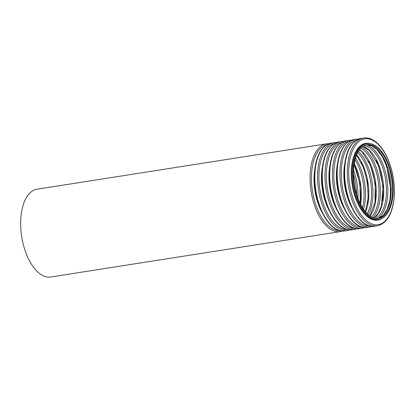 <?xml version="1.0" encoding="UTF-8"?>
<svg xmlns="http://www.w3.org/2000/svg" width="415" height="415" viewBox="0 0 415 415"><rect width="100%" height="100%" fill="white"/><g stroke="black" fill="none" stroke-linecap="round" stroke-linejoin="round"><path stroke-width="0.62" d="M378.724 149.359A37.345 18.924 -98.9 0 1 392.564 189.572A37.345 18.924 -98.9 0 1 378.781 218.415A37.345 18.924 -98.9 0 1 354.306 184.447A37.345 18.924 -98.9 0 1 367.213 144.622A37.345 18.924 -98.9 0 1 378.724 149.359M378.885 148.471A38.377 19.443 -98.9 0 1 393.104 189.79A38.377 19.443 -98.9 0 1 378.942 219.431A38.377 19.443 -98.9 0 1 353.788 184.53A38.377 19.443 -98.9 0 1 367.052 143.6A38.377 19.443 -98.9 0 1 378.885 148.471M340.201 231.632L50.812 277.002A44.431 22.509 -98.9 0 1 21.689 236.597A44.431 22.509 -98.9 0 1 37.049 189.214L326.439 143.844A44.431 22.509 -98.9 0 0 311.084 191.222A44.431 22.509 -98.9 0 0 340.201 231.632L342.546 231.02M366.538 144.752A37.345 18.924 -98.9 0 1 377.37 149.571A37.345 18.924 -98.9 0 1 391.21 189.126A37.345 18.924 -98.9 0 1 378.101 218.492L383.133 215.535L387.252 209.243L389.893 200.165L390.717 189.245L386.713 166.337L382.282 156.621L376.81 149.421L371.581 145.712L366.528 144.752M383.569 158.971A42.906 21.741 -98.9 0 1 389.965 199.745M366.393 144.788A38.33 19.422 -98.9 0 1 373.65 149.327A38.33 19.422 -98.9 0 1 387.714 186.268A38.33 19.422 -98.9 0 1 377.951 218.508M364.24 145.592A37.345 18.924 -98.9 0 1 372.618 150.318A37.345 18.924 -98.9 0 1 386.391 187.538A37.345 18.924 -98.9 0 1 375.653 218.394M362.969 146.35A37.345 18.924 -98.9 0 1 369.915 150.738A37.345 18.924 -98.9 0 1 383.61 186.605A37.345 18.924 -98.9 0 1 374.211 218.062M376.115 160.138A42.906 21.741 -98.9 0 1 382.506 200.917M361.87 147.201A38.33 19.422 -98.9 0 1 366.191 150.5A38.33 19.422 -98.9 0 1 380.031 184.659A38.33 19.422 -98.9 0 1 372.909 217.595M360.827 148.197A37.345 18.924 -98.9 0 1 365.164 151.485A37.345 18.924 -98.9 0 1 378.662 184.888A37.345 18.924 -98.9 0 1 371.607 216.962M359.655 149.576A37.345 18.924 -98.9 0 1 362.456 151.911A37.345 18.924 -98.9 0 1 370.071 216.013M368.655 161.305A42.906 21.741 -98.9 0 1 375.046 202.084M358.425 151.376A38.33 19.422 -98.9 0 1 358.731 151.667A38.33 19.422 -98.9 0 1 368.349 214.669M357.704 152.653L357.704 152.653A37.345 18.924 -98.9 0 1 367.27 213.673M356.661 154.868A37.345 18.924 -98.9 0 1 365.605 211.889M361.195 162.478A42.906 21.741 -98.9 0 1 367.586 203.257M355.52 158.032A38.33 19.422 -98.9 0 1 363.545 209.222M355.012 159.848A37.345 18.924 -98.9 0 1 362.502 207.65M354.213 163.619A37.345 18.924 -98.9 0 1 360.594 204.305M354.083 164.423A42.906 21.741 -98.9 0 1 360.22 203.578M353.513 170.083A38.33 19.422 -98.9 0 1 357.948 198.365M353.435 174.17A37.345 18.924 -98.9 0 1 356.62 194.495M339.88 230.631A43.445 22.011 -98.9 0 1 312.454 191.009A43.445 22.011 -98.9 0 1 326.439 144.892M321.449 211.271A38.87 19.692 -98.9 0 1 314.814 168.962M331.201 143.097C321.324 145.67 315.732 155.812 314.42 173.522C312.345 201.664 329.054 234.392 344.969 230.885A44.431 22.509 -98.9 0 1 315.846 190.475A44.431 22.509 -98.9 0 1 331.201 143.097L333.899 142.672A44.431 22.509 -98.9 0 0 318.544 190.054A44.431 22.509 -98.9 0 0 347.661 230.46L350.006 229.853M347.339 229.464A43.445 22.011 -98.9 0 1 319.913 189.842A43.445 22.011 -98.9 0 1 333.899 143.72M328.908 210.104A38.87 19.692 -98.9 0 1 322.273 167.795M338.661 141.93C328.784 144.498 323.192 154.639 321.879 172.35C319.804 200.492 336.513 233.22 352.423 229.713A44.431 22.509 -98.9 0 1 323.306 189.307A44.431 22.509 -98.9 0 1 338.661 141.93L341.358 141.505A44.431 22.509 -98.9 0 0 326.003 188.887A44.431 22.509 -98.9 0 0 355.121 229.293L357.465 228.681M354.799 228.297A43.445 22.011 -98.9 0 1 327.373 188.669A43.445 22.011 -98.9 0 1 341.353 142.553M336.368 208.932A38.87 19.692 -98.9 0 1 329.733 166.628M346.12 140.758C336.243 143.331 330.651 153.472 329.339 171.182C327.264 199.325 343.968 232.052 359.883 228.546A44.431 22.509 -98.9 0 1 330.765 188.14A44.431 22.509 -98.9 0 1 346.12 140.758L348.818 140.337A44.431 22.509 -98.9 0 0 333.458 187.715A44.431 22.509 -98.9 0 0 362.58 228.12L364.925 227.513M362.259 227.124A43.445 22.011 -98.9 0 1 334.827 187.502A43.445 22.011 -98.9 0 1 348.813 141.385M343.822 207.765A38.87 19.692 -98.9 0 1 337.193 165.455M353.58 139.59C343.703 142.163 338.111 152.3 336.798 170.01C334.723 198.152 351.427 230.88 367.342 227.373A44.431 22.509 -98.9 0 1 338.225 186.968A44.431 22.509 -98.9 0 1 353.58 139.59L356.278 139.165A44.431 22.509 -98.9 0 0 340.917 186.548A44.431 22.509 -98.9 0 0 370.04 226.953L372.385 226.341M369.718 225.957A43.445 22.011 -98.9 0 1 342.287 186.33A43.445 22.011 -98.9 0 1 356.272 140.213M351.282 206.597A38.87 19.692 -98.9 0 1 344.652 164.288M361.04 138.418C351.163 140.991 345.565 151.133 344.258 168.843C342.183 196.985 358.887 229.713 374.802 226.206A44.431 22.509 -98.9 0 1 345.679 185.801A44.431 22.509 -98.9 0 1 361.04 138.418L363.732 137.998A44.431 22.509 -98.9 0 0 348.377 185.375A44.431 22.509 -98.9 0 0 377.5 225.786C387.262 223.265 392.849 213.294 394.25 195.87C394.852 184.182 393.109 172.832 389.021 161.824C386.08 154.178 382.402 148.16 377.992 143.782C373.355 139.269 368.603 137.339 363.732 137.998M378.158 144.342A43.445 22.011 -98.9 0 1 387.008 218.918A43.445 22.011 -98.9 0 1 349.311 181.998A43.445 22.011 -98.9 0 1 378.158 144.342M381.779 218.539A38.87 19.692 -98.9 0 1 352.205 184.779A38.87 19.692 -98.9 0 1 370.024 143.585M378.942 219.431L378.044 219.571A38.377 19.443 -98.9 0 1 352.89 184.67A38.377 19.443 -98.9 0 1 366.155 143.746L367.052 143.6M374.117 218.036L378.267 213.352L381.349 206.094L383.102 186.491L378.599 165.72L369.35 150.588L362.886 146.407M369.9 215.888L375.03 202.188L375.248 183.575L370.424 165.108L361.89 151.76L359.53 149.742M365.356 211.598L368.183 198.199L367.457 182.382L363.307 167.11L356.516 155.215M360.251 203.641L359.997 183.554L354.094 164.356M328.856 143.709L326.439 143.844M344.969 230.885L347.661 230.46M336.316 142.537L333.899 142.672M352.423 229.713L355.121 229.293M343.776 141.37L341.358 141.505M359.883 228.546L362.58 228.12M351.235 140.197L348.818 140.337M367.342 227.373L370.04 226.953M358.695 139.03L356.278 139.165M374.802 226.206L377.5 225.786"/></g></svg>
